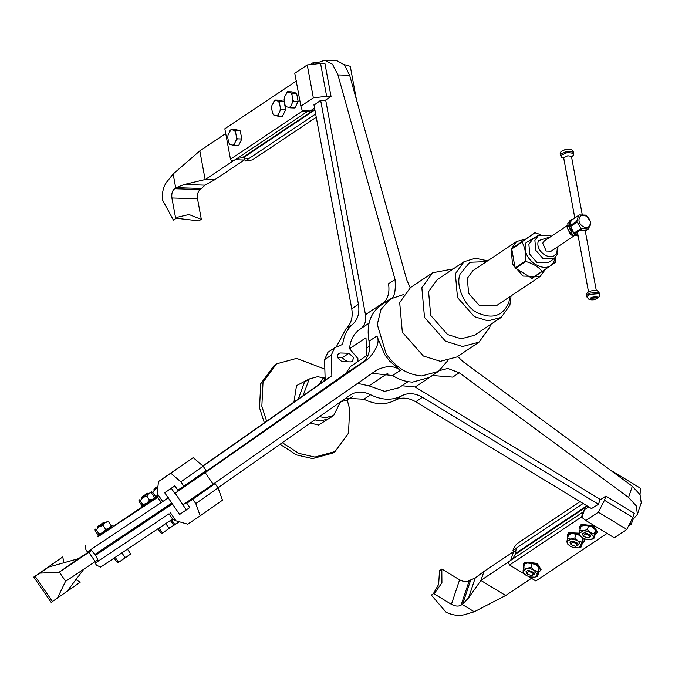 <?xml version="1.0" encoding="UTF-8"?>
<svg xmlns="http://www.w3.org/2000/svg" width="675" height="675" viewBox="0 0 675 675"><rect width="100%" height="100%" fill="white"/><g stroke="black" fill="none" stroke-linecap="round" stroke-linejoin="round"><path stroke-width="1.01" d="M403.464 294.57L390.116 299.05L380.987 309.437L377.291 324.456L386.1 353.717C395.795 367.47 407.7 374.878 421.824 375.924L438.438 371.385L447.685 360.762M336.251 346.975L345.997 328.767C351.194 323.933 353.109 317.25 351.751 308.737L313.959 104.811M325.173 380.219L331.864 375.747L331.282 355.126L334.648 347.785L327.949 352.257L324.582 359.598L325.173 380.219L202.88 465.969M168.151 490.32L164.7 492.742L179.634 514.46L189.776 507.566L186.789 503.221L215.097 483.578L218.084 487.915L222.488 500.192L200.18 515.827L195.784 503.558L218.084 487.915M591.789 508.739L415.741 401.76C408.308 397.499 401.439 396.984 395.137 400.216C385.703 405.143 375.3 404.806 363.918 399.22L345.701 398.233M346.832 361.758L342.276 357.716L337.238 357.556M372.043 373.309L392.58 375.511C399.119 379.637 405.793 381.831 412.585 382.092L429.199 377.553L438.438 371.385M369.014 341.255L376.869 336.015C379.924 341.314 377.182 348.832 368.618 358.552L362.121 362.897C368.381 358.028 370.676 350.814 369.014 341.255C366.238 325.063 370.263 312.998 381.097 305.075L390.116 299.05M376.869 336.015L384.716 354.645L389.635 361.032L400.427 370.271C394.318 365.453 386.37 365.411 376.582 370.136L213.131 484.186L205.158 472.601L368.618 358.552M310.238 64.606L313.613 62.353L313.951 64.184M410.214 287.744L406.747 279.804L349.658 75.305L344.385 64.808L336.817 60.649L324.683 60.261L318.701 62.336L313.613 62.353M331.045 96.466L326.658 96.331L320.558 63.433L324.945 63.577L331.045 96.466L325.046 100.482L320.65 100.339L358.442 304.256C359.809 312.778 357.885 319.461 352.688 324.295C347.077 329.248 343.744 335.931 342.681 344.351L334.648 347.785M331.864 375.747L203.023 466.087M183.836 486.186L180.849 481.84L203.15 466.197L206.137 470.542L183.836 486.186L177.829 490.193L174.842 485.848L171.391 488.27L174.749 493.425L205.158 472.601M164.7 492.742L171.391 488.27M175.171 493.138L186.334 509.988M217.991 487.78L350.342 394.985C356.273 391.154 363.032 391.07 370.609 394.74C381.991 400.334 392.403 400.672 401.827 395.744C408.13 392.512 414.998 393.027 422.432 397.288L598.489 504.267L591.494 508.562M629.885 523.353L631.277 524.197L633.074 519.387L637.377 514.401L636.407 506.022L628.577 497.45L459.245 372.777L447.803 368.457L439.636 370.533M628.501 526.053L631.277 524.197M348.975 353.244L340.192 352.966L338.428 353.447L337.146 357.159L341.795 361.598L350.578 361.876L352.333 361.395L353.616 357.683L348.975 353.244L342.276 357.716M381.097 305.075C387.509 300.417 389.99 293.321 388.538 283.77L395.035 279.433L337.956 74.925L349.658 75.305M395.035 279.433C396.065 292.275 394.031 299.076 388.952 299.835M459.245 372.777L452.748 377.114L432.304 375.477M457.599 356.468L462.991 361.572L632.315 486.245L628.577 497.45M318.701 62.336L318.938 63.619M325.688 100.052L365.47 314.677L384.725 301.818M324.683 60.261L332.497 64.235L337.956 74.925M365.47 314.677C366.441 321.131 364.736 325.898 360.357 328.978C353.902 333.256 350.317 339.829 349.582 348.713L365.977 337.762L366.795 355.548L350.401 366.5L345.845 373.461L174.749 493.425M408.054 381.637L398.933 387.728L384.632 391.357L368.98 385.847L357.632 383.358M401.912 385.746L415.218 387.003L600.548 499.627M632.197 518.856L633.074 519.387M183.144 504.723L213.131 484.186M637.377 514.401L641.25 502.807L640.027 494.589L632.315 486.245M349.582 348.713L357.944 358.636L357.792 361.564M555.635 257.411L555.331 262.423L532.136 278.345L515.084 267.983L511.718 248.67L534.921 232.748L540.177 234.436M545.341 269.452L540.042 276.548L523.125 276.067L512.511 264.035L511.161 249.058L516.62 241.481L525.108 239.296M542.523 271.409L542.084 271.392C538.515 266.836 533.081 263.537 525.766 261.478L515.379 268.422M525.766 261.478L525.471 261.048L515.084 267.983M542.084 271.392L531.689 278.336M318.921 384.607L322.962 378.473L324.861 377.198M341.263 401.752L337.567 403.945M323.941 381.08L325.072 376.709M352.578 396.512L347.355 399.997L340.723 401.735M490.489 324.557L489.814 327.156L479.022 342.157L456.857 356.965L440.362 361.302L423.36 356.012L402.351 332.193L399.693 302.56L410.484 287.558L432.65 272.751L453.296 268.886M479.022 342.157L462.527 346.494L445.525 341.204L424.516 317.385L421.858 287.752L432.65 272.751M511.085 295.903L509.87 305.362L501.213 317.393L474.432 335.289L461.202 338.766L447.567 334.522L430.718 315.419L428.583 291.651L437.24 279.619L464.02 261.723L475.428 258.221L487.654 260.828M501.213 317.393L487.983 320.87L474.348 316.626L457.498 297.523L455.363 273.755L464.02 261.723M509.895 296.696L508.857 302.468C502.841 316.178 492.244 319.545 477.065 312.55C464.662 306.636 455.321 285.533 460.072 274.177L469.817 262.254L486.464 261.63M540.042 276.548L496.176 305.859L479.25 305.378L468.644 293.347L467.294 278.37L472.753 270.793L516.62 241.481M511.574 249.092L521.969 242.148L511.718 248.67M525.471 261.048C526.163 253.555 525.023 247.32 522.079 242.342L521.969 242.148M522.104 241.726L534.921 232.748M554.96 258.061L554.648 259.293C549.83 278.075 519.649 260.567 526.028 242.696L539.409 234.782M557.904 246.662L557.786 253.623L554.15 258.677L548.151 262.685L536.861 262.364L529.791 254.34L528.896 244.358L532.524 239.304L538.532 235.297L549.813 235.617L551.07 236.427M554.15 258.677L542.869 258.356L535.79 250.332L534.895 240.351L538.532 235.297M557.347 247.033L557.027 251.454C553.897 263.655 534.279 252.281 538.422 240.671L550.513 236.798M574.155 235.794L551.146 251.176L546.202 251.032L542.717 243.16L544.312 240.95L567.321 225.568M577.505 232.428L577.42 231.905L579.057 230.808L583.47 230.04L585.267 231.01L588.381 228.935M574.83 217.924L576.467 216.827M579.344 214.912L578.703 215.359L579.344 214.912L585.554 215.106L586.373 215.603L590.591 221.746L590.288 225.214L588.144 229.087L581.116 228.395L576.712 221.299L578.703 215.359L571.312 220.295L571.953 219.847L571.312 220.295L569.329 226.235L576.712 221.299M579.302 218.27C581.108 211.224 592.422 217.789 590.034 224.488C588.229 231.533 576.906 224.969 579.302 218.27M588.786 228.639L585.267 231.01M576.889 222.252L569.506 227.188L569.329 226.235M573.59 235.575L570.493 234.807L567.008 226.927L567.312 226.184M571.236 234.115L567.759 228.918M578.163 235.98L572.611 235.086L567.633 223.838L569.903 220.674L573.488 218.81M578.011 235.162L574.18 234.039L569.202 222.784L571.472 219.628M569.506 227.188L573.725 233.331L581.116 228.395M588.524 291.895L577.412 231.922L574.543 233.828L573.725 233.331M574.543 233.828L577.783 233.93M581.934 228.892L579.057 230.808M582.255 214.692L571.438 156.313L567.793 155.765L563.659 157.748L574.813 217.924M569.194 149.31L566.443 149.057L563.254 150.415M591.047 298.974C590.912 297.608 592.675 297.008 596.337 297.16L596.489 297.979C596.624 299.346 594.861 299.953 591.199 299.801L590.667 298.628M591.199 299.801C591.064 298.434 592.827 297.827 596.489 297.979M201.192 219.35L198.889 220.885L201.192 219.35L188.992 214.507L177.618 217.173L173.543 220.075L175.854 218.54M198.889 220.885L176.2 218.236M201.496 188.46L176.116 187.65L184.25 184.486L205.031 185.153L200.332 189.548L174.715 188.73C172.344 190.46 171.408 193.539 171.906 197.969L175.719 218.531M200.332 189.548C197.961 191.278 197.024 194.358 197.522 198.787L171.906 197.969M225.712 133.54L200.053 150.685L173.137 173.981L166.683 182.09C163.392 186.629 161.966 192.527 162.405 199.783L173.407 220.075M201.327 219.35L197.522 198.787M176.116 187.65L174.715 188.73M184.25 184.486L205.386 179.466L214.684 179.761L205.031 185.153M214.684 179.761L244.232 160.017L234.942 159.722M205.386 179.466L233.542 160.658M244.232 160.017L244.78 158.026M173.137 173.981L175.711 187.827M205.141 179.55L199.842 150.947M296.772 80.713L224.834 128.773L230.47 159.199L302.417 111.139L300.881 106.178L313.343 97.841L326.658 96.331M230.47 159.199L231.609 160.599L233.803 160.667L237.035 158.507L242.443 157.655L314.795 109.325M314.567 108.093L310.222 110.995L307.682 111.307L237.035 158.507M320.65 100.339L314.018 105.14M310.222 110.995L302.181 110.742M320.558 63.433L307.252 64.952L313.343 97.841M307.682 111.307L302.417 111.139M300.881 106.178L294.781 73.28L307.252 64.952M316.263 117.256L252.425 159.899L245.219 161.03L244.713 158.287M245.219 161.03L315.655 113.974M314.896 109.865L243.321 157.688L243.219 157.14M248.451 158.87L243.321 157.688M344.216 64.614L350.283 66.327L356.375 99.217M271.628 108.287L272.531 113.155L273.755 115.037L278.092 116.193L282.471 116.328L285.652 109.671L284.158 101.604L279.484 100.187L275.105 100.052L271.957 105.367L271.628 108.287M285.095 106.675L284.74 104.777M273.873 101.351L275.105 100.052M278.092 116.193L278.125 114.851L276.573 115.889M281.273 109.536L280.378 107.907L280.041 110.835L281.273 109.536L285.652 109.671M279.771 101.461L278.252 101.166L279.475 103.047L279.771 101.461L284.158 101.604M278.252 101.166L275.434 100.313M280.378 107.907L279.475 103.047M278.125 114.851L280.041 110.835M273.755 115.037L272.911 113.923M284.091 99.959L284.993 104.828L286.217 106.709L290.562 107.865L294.941 108L298.122 101.343L296.62 93.268L291.946 91.859L287.567 91.716L284.428 97.031L284.091 99.959M297.565 98.347L297.211 96.449M286.343 93.023L287.904 91.977L287.567 91.716M290.562 107.865L290.596 106.523L289.035 107.561M293.735 101.199L292.849 99.579L292.511 102.507L293.735 101.199L298.122 101.343M292.241 93.133L290.714 92.829L291.946 94.719L292.241 93.133L296.62 93.268M290.714 92.829L287.904 91.977M292.849 99.579L291.946 94.719M290.596 106.523L292.511 102.507M286.217 106.709L285.382 105.595M227.762 137.599L228.656 142.459L229.888 144.349L234.225 145.496L238.604 145.64L241.785 138.982L240.292 130.908L235.617 129.499L231.238 129.355L228.091 134.671L227.762 137.599M241.228 135.987L240.874 134.089M230.006 130.655L231.238 129.355M234.225 145.496L234.259 144.155L232.698 145.201M237.406 138.839L236.512 137.219L236.174 140.147L237.406 138.839L241.785 138.982M235.904 130.764L234.385 130.469L235.609 132.351L235.904 130.764L240.292 130.908M234.385 130.469L231.567 129.617M236.512 137.219L235.609 132.351M234.259 144.155L236.174 140.147M229.888 144.349L229.044 143.227M91.463 550.597L59.172 572.214L39.859 573.126L35.066 576.248L62.724 556.926L63.982 562.739M75.836 579.521L80.148 582.263L51.173 602.395L33.75 577.058L35.066 576.248L52.498 601.585M91.117 550.235L78.57 558.622L48.364 567.127C46.06 568.662 46.195 568.519 48.777 566.696L48.853 566.806M48.364 567.127C46.06 568.662 46.195 568.519 48.777 566.696L62.724 556.926M83.86 569.143L66.892 591.562M97.403 552.758L97.959 553.567M88.881 552.369L95.209 561.566L65.5 581.411L57.291 598.455M97.799 559.786L95.209 561.566M59.332 572.113L65.652 581.31M39.859 573.126L49.25 566.536M78.57 558.622L59.172 572.214M95.141 563.161L169.02 513.802L172.606 519.008L100.668 567.076L96.635 565.329L95.141 563.161L98.331 560.917M172.209 504.039L95.639 555.204L172.167 503.98M98.373 561.001L95.639 555.204M215.097 483.578L192.797 499.213L195.784 503.558M170.497 512.84L175.964 520.796L187.718 524.163L200.18 515.827M192.797 499.213L186.789 503.221M172.606 519.008L175.964 520.796M141.682 507.296L113.155 526.348M97.942 536.794L157.672 497.298L157.258 493.594L158.439 481.596L170.902 473.268L180.849 481.84M85.725 545.358L85.877 549.695L87.37 551.863L90.602 549.703L95.04 554.335L171.619 503.17M168.455 497.728L90.602 549.703M167.687 490.632L174.842 485.848M162.726 501.55L157.258 493.594M203.15 466.197L193.21 457.625L170.902 473.268M161.257 502.504L157.672 497.298M158.439 481.596L193.21 457.625M162.228 533.166L163.789 532.119L162.059 532.432L162.228 533.166L161.511 533.587L157.891 528.803L162.844 525.538M162.65 525.665L158.6 528.373M162.059 532.432L159.081 528.103M141.48 498.344L141.64 497.154L147.378 493.197L148.652 493.4L141.48 498.344M147.378 493.197L141.691 497.129M173.703 525.083L174.361 524.787M168.716 527.892L167.805 529.386L170.21 527.723L168.716 527.892L165.738 523.564M167.805 529.386L163.789 532.119M173.509 525.403L170.21 527.723M155.14 497.542L144.172 504.917M141.91 507.634L141.412 506.908L142.779 505.896M154.364 499.163L144.669 505.642M141.429 498.285L148.559 493.383M139.32 499.778L138.881 500.116M152.137 492.311L148.956 493.265L146.88 496.133L142.889 497.45L140.214 500.673L138.966 500.074L139.025 501.382L141.699 505.263L142.864 505.913M154.533 497.213L152.938 499.053L149.555 500.023L146.872 503.246L142.889 504.562L142.948 505.87L155.081 497.492M146.88 496.133L149.555 500.023M140.214 500.673L142.889 504.562M174.698 524.829L176.259 523.792L174.53 524.104L174.698 524.829L173.981 525.26L170.362 520.476L172.64 519.024L171.062 520.045M174.53 524.104L171.543 519.767M157.866 487.358L153.883 490.05L154.111 488.827L157.992 486.11M157.984 486.202L154.111 488.827M179.263 521.741L176.259 523.792M157.545 496.167L155.25 497.568M157.655 497.154L154.381 499.298L153.883 498.58M153.9 489.957L157.866 487.409M151.782 491.451L151.343 491.788M157.798 488.067L155.36 489.122L152.685 492.345L151.436 491.746L151.495 493.054L154.17 496.935L155.334 497.585M157.503 495.796L155.36 496.235L155.419 497.534L157.537 496.133M152.685 492.345L155.36 496.235M118.361 562.469L119.922 561.431L118.193 561.743L118.361 562.469L117.644 562.891L114.024 558.115L118.977 554.842M118.783 554.968L114.733 557.677M118.193 561.743L115.214 557.407M97.613 527.648L97.774 526.458L103.562 522.475L104.785 522.703L97.613 527.648M103.511 522.509L97.824 526.433M130.326 553.365L129.642 554.715L130.494 554.091L130.326 553.365L127.347 549.028M124.85 557.196L123.938 558.689L126.343 557.027L124.85 557.196L121.871 552.867M123.938 558.689L119.922 561.431M129.642 554.715L126.343 557.027M111.316 526.669L100.297 534.22M112.75 525.758L113.248 526.483L100.803 534.946M98.044 536.937L97.546 536.212L98.913 535.199M97.563 527.588L104.692 522.686M95.453 529.09L95.015 529.428M106.886 521.303L108.481 521.606L111.156 525.496L111.215 526.795L109.072 528.365L105.68 529.327L103.005 532.55L109.072 528.365L111.156 525.496M108.481 521.606L105.089 522.568L103.013 525.445L99.022 526.762L96.348 529.985L95.099 529.386L95.158 530.685L97.833 534.575L98.997 535.216M99.436 534.878L103.005 532.55L99.022 533.874L99.082 535.174L99.436 534.878M103.013 525.445L105.68 529.327M96.348 529.985L99.022 533.874M531.47 578.298L505.921 595.367L474.272 611.778L464.273 614.739C458.798 616.098 452.756 615.288 446.15 612.301L431.359 595.097L435.012 592.642L441.931 582.812L441.813 569.168L439.501 570.704L441.813 569.168M433.426 593.612L438.666 584.347L439.501 570.704M431.359 595.097L433.662 593.553L451.415 604.336L459.599 579.817C463.548 581.85 466.779 582.103 469.285 580.567L461.101 605.087C458.595 606.614 455.363 606.369 451.415 604.336M441.855 569.033L459.599 579.817M462.628 604.201L470.745 579.901L475.225 577.969L468.585 597.864L462.316 604.513L461.101 605.087M470.745 579.901L469.285 580.567M475.225 577.969L484.042 571.371L480.904 580.458L505.592 595.468M468.585 597.864L480.904 580.458M481.072 580.272L509.296 561.414M510.629 560.528L513.599 551.627L515.751 551.855M484.042 571.371L513.599 551.627M474.272 611.778L462.316 604.513M580.061 501.609L516.62 543.999L513.692 548.235L512.992 550.336L516.223 548.176L515.54 553.458L586.913 505.778M515.438 551.821L512.992 550.336M583.133 503.483L516.223 548.176M640.043 494.615L640.508 488.261L612.107 471.007M516.054 553.77L515.54 553.458M509.6 565.009L508.646 563.363L509.347 561.263L583.225 511.903L581.546 516.949L509.6 565.009L524.391 574.003M528.753 576.653L535.866 580.972L607.078 533.402M587.419 506.09L515.261 554.302L512.578 559.102M632.888 517.514L604.488 500.259L605.897 496.057L634.289 513.312L632.888 517.514L626.746 529.453L614.284 537.781L585.883 520.526L598.354 512.198L626.746 529.453M604.488 500.259L598.354 512.198M605.897 496.057L599.889 500.065L598.489 504.267M588.718 506.874L584.474 509.718L583.225 511.903M584.474 509.718L581.901 517.413L585.883 520.526M581.546 516.949L581.901 517.413M570.932 544.59L569.936 542.185L572.096 540.945L577.834 543.257L578.273 544.97L575.471 546.379L570.932 544.59L572.265 542.168C577.176 543.24 578.247 544.649 575.471 546.379M567.624 537.857L567.219 535.047L568.519 533.444L579.344 533.942M567.219 535.047L568.755 532.735L579.403 533.157M584.668 538.861L584.727 540.894L582.677 542.911M585.09 539.013L584.727 540.894M573.548 547.636L578.694 547.855L581.293 545.442L578.028 540.953L574.653 539.511L570.839 539.089L566.916 541.713L567.861 544.236L570.181 546.193L573.548 547.636M567.363 543.628L566.916 541.713L567.439 538.422L570.839 539.089L574.847 537.916L578.028 540.953L581.816 542.152L581.377 546.885L578.77 547.838M567.439 538.422L568.696 534.659L571.303 533.706M576.526 533.908L572.712 533.486L579.901 535.351L576.526 533.908M582.685 537.891L583.158 539.831L581.377 546.885M574.847 537.916L576.104 534.153M581.816 542.152L583.073 538.388M583.394 536.262L582.398 533.858L584.558 532.609L590.296 534.929L590.735 536.633L587.942 538.051L583.394 536.262L584.727 533.841C589.646 534.912 590.718 536.321 587.942 538.051M580.095 529.529L579.69 526.719L580.989 525.108L593.291 526.399L597.189 532.567L595.148 534.583M579.69 526.719L581.217 524.408L593.519 525.698L597.426 531.866L597.189 532.567M586.018 539.308L591.157 539.528L593.755 537.106L590.498 532.626L587.123 531.183L583.301 530.761L579.378 533.377L580.331 535.908L582.643 537.865L586.018 539.308M579.833 535.292L579.378 533.377L579.909 530.086L583.301 530.761L587.317 529.588L590.498 532.626L594.287 533.815L593.848 538.557L591.241 539.502M579.909 530.086L581.167 526.331L583.774 525.378M588.988 525.58L585.174 525.15L592.363 527.015L588.988 525.58M594.869 529.225L592.363 527.015L595.544 530.061L595.105 534.794L593.848 538.557M594.683 528.972L595.544 530.061L594.287 533.815M587.317 529.588L588.575 525.825M527.065 573.893L526.07 571.489L528.23 570.248L533.959 572.56L534.398 574.273L531.605 575.691L527.065 573.893L528.39 571.472C533.309 572.552 534.381 573.952 531.605 575.691M523.758 567.16L523.353 564.359L524.652 562.748L536.954 564.038L540.861 570.198L538.81 572.214M523.353 564.359L524.888 562.047L537.19 563.338L541.088 569.498L540.861 570.198M529.681 576.939L534.828 577.167L537.427 574.746L534.161 570.257L530.786 568.822L526.972 568.392L523.049 571.016L523.994 573.548L526.306 575.505L529.681 576.939M523.496 572.932L523.049 571.016L523.572 567.726L526.972 568.392L530.98 567.219L534.161 570.257L537.95 571.455L537.511 576.197L534.904 577.142M523.572 567.726L524.829 563.962L527.437 563.017M532.659 563.22L528.846 562.79L536.034 564.654L532.659 563.22M538.532 566.857L536.034 564.654L539.207 567.692L538.768 572.434L537.511 576.197M538.346 566.612L539.207 567.692L537.95 571.455M530.98 567.219L532.237 563.456M347.254 400.064L349.675 409.118L348.502 433.173L335.045 451.55L314.904 457.059L298.738 453.355L282.319 442.682M266.65 421.251L261.849 406.308L263.022 382.252L276.472 363.876L296.62 358.366L324.852 369.132M340.141 402.494L333.661 415.488L325.274 417.783L319.486 416.618M303.016 395.752L309.26 378.962L317.655 376.667L323.747 377.949M335.045 451.55L332.741 453.094L312.601 458.595L296.46 454.908L280.058 444.268M264.372 422.854L259.546 407.852L260.71 383.797L274.168 365.42L276.472 363.876M392.58 375.511L400.427 370.271M351.751 308.737L358.442 304.256M345.997 328.767L352.688 324.295M331.282 355.126L324.582 359.598M363.918 399.22L370.609 394.74M395.137 400.216L401.827 395.744M415.741 401.76L422.432 397.288M337.306 354.89L340.192 352.966M345.845 373.461L364.07 361.285M415.218 387.003L433.029 375.106M368.98 385.847L387.99 373.148M366.787 347.878L369.596 345.997M571.573 157.039L573.328 155.225L573.573 153.36L567.498 152.449L560.613 155.52L561.533 157.444L563.794 158.473M573.573 153.36L573.345 152.128L567.27 151.217L560.385 154.288L560.613 155.765M598.674 292.418L599.712 294.401L598.902 293.659L590.077 294.342L586.752 296.806L586.524 295.566L589.849 293.102L598.674 292.418M590.802 299.379L590.288 299.236C590.11 297.481 592.38 296.705 597.097 296.899L596.852 298.257M333.636 415.505L318.558 425.039L310.357 423.023M293.954 402.114L296.527 385.627L309.226 378.979M333.661 415.488L328.894 418.677L320.507 420.972L314.871 419.858M298.274 399.085L304.493 382.143L309.26 378.962M369.006 323.19L359.885 329.282M344.604 361.69L346.343 360.526M571.717 219.991L579.108 215.055M560.385 154.533C559.508 152.128 561.617 150.441 566.722 149.453C570.738 148.838 572.94 149.732 573.345 152.128M585.183 230.479L596.303 290.452M586.524 295.566C586.263 294.123 586.904 292.908 588.448 291.938C592.051 290.351 595.029 289.955 597.383 290.756L599.484 293.169M586.752 296.806L588.853 299.219L590.903 299.616M596.843 298.519L599.24 296.679L599.712 294.401M567.337 543.586L567.861 544.236M582.736 537.958L582.213 537.308M579.8 535.258L580.331 535.908M523.471 572.898L523.994 573.548"/></g></svg>
